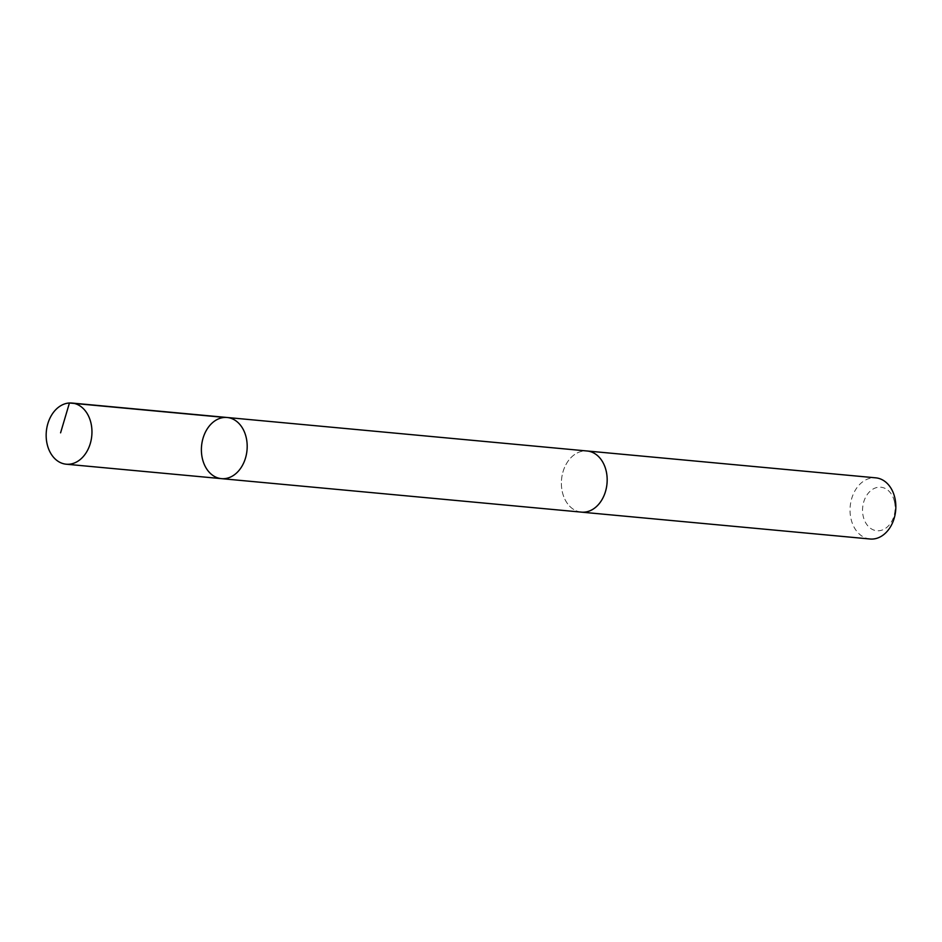 <?xml version="1.0" encoding="UTF-8"?>
<svg xmlns="http://www.w3.org/2000/svg" width="942" height="942" viewBox="0 0 942 942"><rect width="100%" height="100%" fill="white"/><g stroke="black" fill="none" stroke-linecap="round" stroke-linejoin="round"><path stroke-width="0.71" stroke-dasharray="4.71 3.53" d="M227.14 417.494A30.709 22.82 -84.7 0 0 202.33 458.389A30.709 22.82 -84.7 0 0 221.441 478.642M581.426 512.13A30.697 22.808 95.3 0 1 562.327 491.877A30.697 22.808 95.3 0 1 587.113 450.994M580.708 512.059A30.709 22.82 95.3 0 1 561.55 479.454A30.709 22.82 95.3 0 1 586.395 450.935M870.09 539.001A30.709 22.82 95.3 0 1 850.214 506.301A30.709 22.82 95.3 0 1 875.789 477.841M894.464 501.627A21.843 16.238 95.3 0 1 875.036 530.428A21.843 16.238 95.3 0 1 867.029 494.856A21.843 16.238 95.3 0 1 894.464 501.627"/><path stroke-width="1.41" d="M586.395 450.935A30.709 22.82 95.3 0 1 587.113 450.983A30.697 22.808 95.3 0 1 606.224 471.247A30.697 22.808 95.3 0 1 581.426 512.13L221.441 478.642A30.709 22.82 -84.7 0 0 247.016 450.182A30.709 22.82 -84.7 0 0 227.14 417.494A30.709 22.82 -84.7 0 0 202.33 458.389A30.709 22.82 -84.7 0 0 221.441 478.642A30.709 22.82 -84.7 0 0 247.016 450.182A30.709 22.82 -84.7 0 0 227.14 417.494L71.91 403.046A30.709 22.82 95.3 0 1 91.021 423.311A30.709 22.82 95.3 0 1 66.223 464.206A30.709 22.82 95.3 0 1 47.1 443.941A30.709 22.82 95.3 0 1 71.91 403.046M227.14 417.494L587.113 450.994A30.709 22.82 95.3 0 1 606.236 471.247A30.709 22.82 95.3 0 1 581.426 512.142A30.709 22.82 95.3 0 1 580.708 512.059M587.113 450.983L875.789 477.841A30.709 22.82 95.3 0 1 894.9 498.106A30.709 22.82 95.3 0 1 870.09 539.001L581.426 512.142M224.667 417.447L69.437 402.999L60.582 432.837M221.441 478.642L66.223 464.206"/></g></svg>
